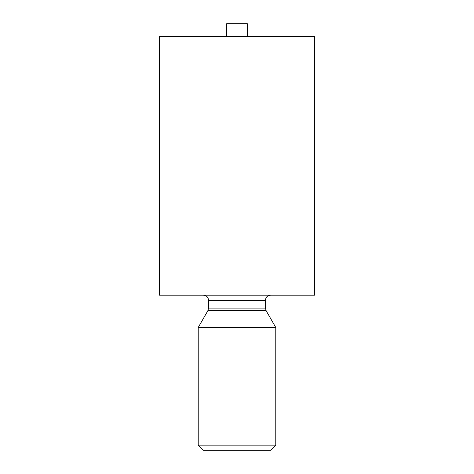 <?xml version="1.0" encoding="UTF-8"?>
<svg xmlns="http://www.w3.org/2000/svg" width="474" height="474" viewBox="0 0 474 474"><rect width="100%" height="100%" fill="white"/><g stroke="black" fill="none" stroke-linecap="round" stroke-linejoin="round"><path stroke-width="0.71" d="M198.221 327.493L198.221 445.127L275.779 445.127L275.779 327.493L198.221 327.493L207.873 310.677L266.127 310.677L265.44 308.1L208.56 308.1L207.873 310.677M275.779 445.127L270.613 450.3L203.387 450.3L198.221 445.127M237 36.628L314.564 36.628L314.564 295.172L159.436 295.172L159.436 36.628L237 36.628M226.661 36.628L226.661 23.7L247.339 23.7L247.339 36.628M203.387 295.172C206.528 295.48 208.252 297.204 208.56 300.344L208.56 308.1M208.56 300.344L265.44 300.344C265.718 297.234 267.443 295.509 270.613 295.172M265.44 300.344L265.44 308.1M266.127 310.677L275.779 327.493"/></g></svg>
